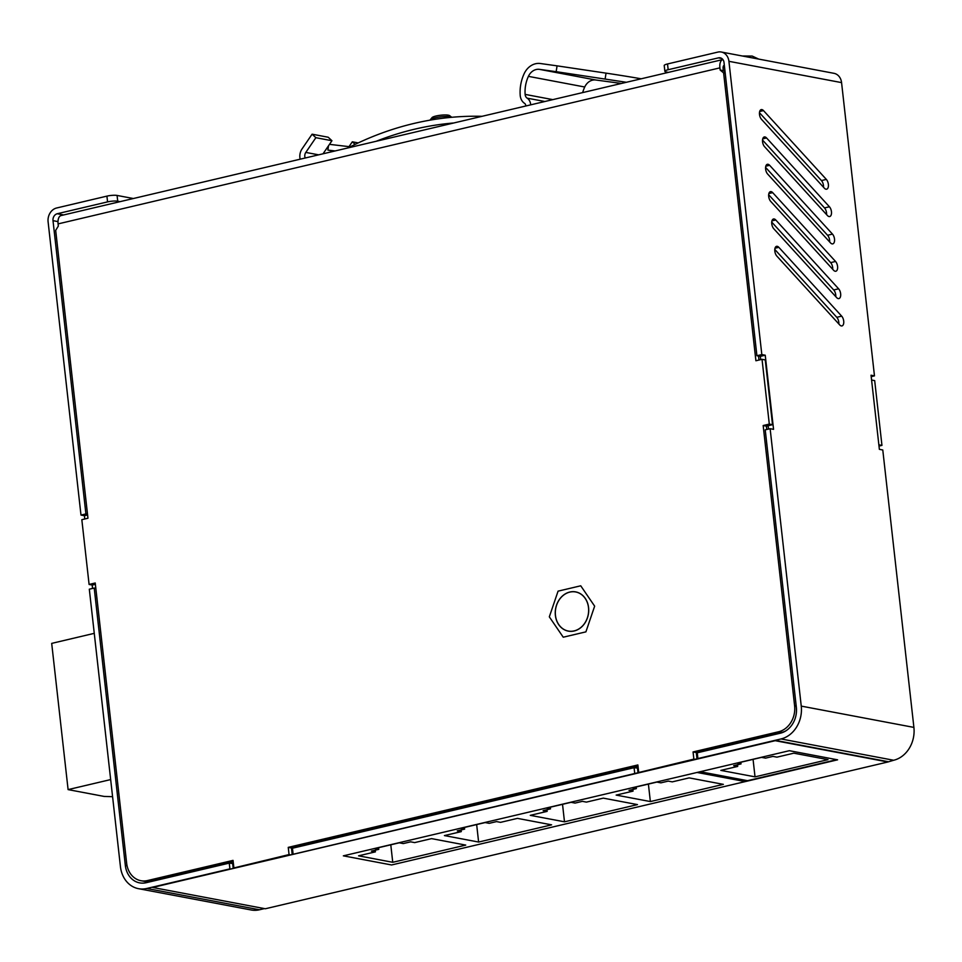 <?xml version="1.0" encoding="UTF-8"?>
<svg xmlns="http://www.w3.org/2000/svg" width="962" height="962" viewBox="0 0 962 962"><rect width="100%" height="100%" fill="white"/><g stroke="black" fill="none" stroke-linecap="round" stroke-linejoin="round"><path stroke-width="1.44" d="M580.735 585.798L594.648 606.156L585.906 631.866L563.239 637.205L549.326 616.846L558.068 591.149L580.735 585.798M575.685 591.967A19.889 16.546 -79.3 0 0 569.817 592.111A19.889 16.546 100.7 0 1 575.685 591.967A19.889 16.546 100.7 0 1 588.239 614.574A19.889 16.546 100.7 0 1 568.289 631.048A19.889 16.546 100.7 0 1 555.327 611.916A19.889 16.546 100.7 0 1 569.805 592.111A19.889 16.546 -79.3 0 0 555.339 611.916A19.889 16.546 -79.3 0 0 568.302 631.048M376.274 141.246A363.071 302.068 100.7 0 1 453.739 122.98M525.733 106.012A2.946 2.453 100.7 0 0 524.567 103.355A11.075 9.211 100.7 0 1 520.202 95.286A36.893 30.7 100.7 0 1 524.098 73.809A18.446 15.344 100.7 0 1 540.379 63.516L557.07 65.849L556.168 71.681L539.466 69.36A12.542 10.438 -79.3 0 0 528.403 76.359A30.988 25.782 -79.3 0 0 525.132 94.396A5.171 4.293 100.7 0 0 527.164 98.16A8.85 7.371 100.7 0 1 530.675 104.846M348.04 147.907A368.975 306.974 100.7 0 1 481.998 116.318M305.195 158.008A5.171 4.293 100.7 0 1 305.808 152.417L315.861 137.686L312.097 134.187L302.044 148.918A11.075 9.211 100.7 0 0 300.168 159.187M312.097 134.187L328.186 137.229L331.95 140.729L323.04 153.8M355.11 144.384L352.32 141.799L349.014 146.645M621.428 83.454L595.791 80.002A12.542 10.438 -79.3 0 0 584.728 87.001A30.988 25.782 -79.3 0 0 582.683 92.58M641.161 78.8A36.893 0.818 -171.2 0 0 606.036 73.136L557.07 65.849M315.861 137.686L331.95 140.729M556.168 71.681L626.382 82.287M358.225 142.905L352.32 141.799M333.922 151.238L327.898 150.096L335.125 150.95M327.898 150.096L328.511 145.779M329.485 144.348L350.228 146.789M110.666 779.581L68.098 789.61L51.695 643.386L94.264 633.345M68.098 789.61L104.076 796.416L112.578 796.692M838.84 323.978A5.531 2.886 76.7 0 0 836.772 317.304L774.795 249.447M835.774 296.621A5.531 2.886 76.7 0 0 833.705 289.959L771.728 222.09M832.707 269.276A5.531 2.886 76.7 0 0 830.639 262.614L768.662 194.745M829.641 241.931A5.531 2.886 76.7 0 0 827.573 235.269L765.596 167.4M823.508 187.241A5.531 2.886 76.7 0 0 821.44 180.567L759.463 112.71M826.574 214.586A5.531 2.886 76.7 0 0 824.506 207.924L762.529 140.055M796.344 707.274L765.223 429.846L770.129 428.691L801.25 706.108A28.042 23.328 100.7 0 1 781.012 738.948L697.895 758.549L697.258 752.789L780.362 733.2A22.138 18.422 -79.3 0 0 796.344 707.274M768.482 429.076L768.109 425.733M760.689 359.632L760.329 356.373L756.914 355.724L724.013 62.47A5.904 4.906 100.7 0 0 720.201 57.828A5.904 4.906 100.7 0 0 718.458 57.864L668.169 69.721L667.52 63.961L717.82 52.104A11.809 9.824 100.7 0 1 721.308 52.02A11.809 9.824 100.7 0 1 728.919 61.315L761.82 354.569L756.914 355.724M836.772 317.304L841.678 316.149L778.835 247.33L774.999 248.232M841.678 316.149A5.531 2.886 -103.3 0 1 843.77 321.897A5.531 2.886 -103.3 0 1 841.966 325.926A5.531 2.886 -103.3 0 1 839.718 324.928L776.863 256.108A5.531 2.886 -103.3 0 1 774.771 250.36A5.531 2.886 -103.3 0 1 776.574 246.332A5.531 2.886 -103.3 0 1 778.835 247.33M833.705 289.959L838.611 288.804L775.769 219.985L771.933 220.887M838.611 288.804A5.531 2.886 -103.3 0 1 840.704 294.552A5.531 2.886 -103.3 0 1 838.9 298.581A5.531 2.886 -103.3 0 1 836.639 297.583L773.797 228.764A5.531 2.886 -103.3 0 1 771.704 223.016A5.531 2.886 -103.3 0 1 773.508 218.987A5.531 2.886 -103.3 0 1 775.769 219.985M830.639 262.614L835.545 261.46L772.69 192.64L768.866 193.542M835.545 261.46A5.531 2.886 -103.3 0 1 837.637 267.208A5.531 2.886 -103.3 0 1 835.834 271.236A5.531 2.886 -103.3 0 1 833.573 270.238L770.73 201.419A5.531 2.886 -103.3 0 1 768.638 195.671A5.531 2.886 -103.3 0 1 770.442 191.642A5.531 2.886 -103.3 0 1 772.69 192.64M827.573 235.269L832.479 234.103L769.624 165.296L765.8 166.198M832.479 234.103A5.531 2.886 -103.3 0 1 834.571 239.863A5.531 2.886 -103.3 0 1 832.767 243.879A5.531 2.886 -103.3 0 1 830.507 242.881L767.664 174.074A5.531 2.886 -103.3 0 1 765.572 168.326A5.531 2.886 -103.3 0 1 767.375 164.298A5.531 2.886 -103.3 0 1 769.624 165.296M821.44 180.567L826.346 179.413L763.491 110.594L759.667 111.496M826.346 179.413A5.531 2.886 -103.3 0 1 828.438 185.161A5.531 2.886 -103.3 0 1 826.635 189.189A5.531 2.886 -103.3 0 1 824.374 188.191L761.519 119.372A5.531 2.886 -103.3 0 1 759.439 113.624A5.531 2.886 -103.3 0 1 761.243 109.596A5.531 2.886 -103.3 0 1 763.491 110.594M824.506 207.924L829.412 206.758L766.558 137.951L762.734 138.853M829.412 206.758A5.531 2.886 -103.3 0 1 831.505 212.518A5.531 2.886 -103.3 0 1 829.701 216.534A5.531 2.886 -103.3 0 1 827.44 215.536L764.598 146.729A5.531 2.886 -103.3 0 1 762.505 140.969A5.531 2.886 -103.3 0 1 764.309 136.953A5.531 2.886 -103.3 0 1 766.558 137.951M887.866 761.988L265.32 908.765L152.669 887.469L775.216 740.692L887.866 761.988L893.662 760.257A28.042 23.328 -79.3 0 0 913.9 727.404L882.779 449.988L879.364 449.338L871.043 375.216L874.47 375.865L871.211 376.635M874.47 375.865L841.57 82.612A11.809 9.824 -79.3 0 0 833.958 73.316L721.308 52.02M761.82 354.569L765.235 355.206L760.329 356.373M765.235 355.206L773.556 429.341L770.129 428.691M668.41 72.378L666.053 71.934A7.383 1.419 -6.4 0 1 664.862 71.308A7.383 1.419 -6.4 0 1 668.169 69.721M664.862 71.308L664.213 65.548A7.383 1.419 -6.4 0 1 667.52 63.961M233.405 863.599L229.269 863.118L146.152 882.719A22.138 18.422 100.7 0 1 139.622 882.875A22.138 18.422 100.7 0 1 125.337 865.463L94.216 588.047L89.31 589.201L120.43 866.618A28.042 23.328 -79.3 0 0 138.528 888.684A28.042 23.328 -79.3 0 0 146.801 888.467L259.451 909.775L264.442 908.597M292.604 849.638L291.678 849.855M638.227 768.157L634.078 767.688L292.436 848.231L293.085 853.979M697.414 754.208L696.5 754.424L696.296 752.537L781.841 732.371A22.138 18.422 -79.3 0 0 785.641 730.988M229.269 863.118L229.906 868.878L146.801 888.467M259.451 909.775A28.042 23.328 100.7 0 1 251.178 909.98L138.528 888.684M232.684 863.768L233.177 868.109M634.728 773.436L634.078 767.688M637.493 768.325L637.986 772.666M87.59 514.971L84.415 515.716L80.988 515.079L48.1 221.813A11.809 9.824 100.7 0 1 56.626 207.996L106.914 196.128L107.564 201.888L57.263 213.744A5.904 4.906 -79.3 0 0 53.006 220.659L85.907 513.912L87.506 514.225M95.827 588.347L94.216 588.047M84.415 515.716L84.776 518.987M92.184 585.028L92.568 588.431M80.988 515.079L85.907 513.912M107.564 201.888A7.383 1.419 -6.4 0 1 117.725 201.202L120.07 201.647M117.725 201.202L117.075 195.442A7.383 1.419 173.6 0 0 106.914 196.128M117.075 195.442L133.333 198.521M758.741 59.103L752.164 56.061L742.279 55.988M697.041 772.462L745.285 781.589M410.654 841.834L414.682 842.604L431.541 838.623L465.74 845.093L392.749 862.301L358.561 855.831L375.42 851.851L371.404 851.093L378.763 849.362L374.735 848.592L399.266 842.808L403.294 843.578L410.654 841.834M496.524 821.596L500.553 822.354L517.412 818.373L551.611 824.843L478.619 842.051L444.42 835.581L461.291 831.613L457.275 830.855L464.634 829.112L460.606 828.354L485.137 822.57L489.165 823.328L496.524 821.596M668.265 781.108L672.282 781.865L689.153 777.885L723.352 784.355L650.36 801.562L616.161 795.093L633.032 791.125L629.004 790.355L636.363 788.624L632.347 787.866L656.878 782.082L660.906 782.84L668.265 781.108M582.395 801.346L586.411 802.116L603.282 798.135L637.481 804.605L564.49 821.813L530.29 815.343L547.162 811.363L543.133 810.605L550.505 808.874L546.476 808.104L571.007 802.32L575.035 803.09L582.395 801.346M375.42 851.851L375.24 850.192M390.788 844.816L392.749 862.301M461.291 831.613L461.111 829.941M476.659 824.566L478.619 842.051M633.032 791.125L632.84 789.453M648.4 784.078L650.36 801.562M547.162 811.363L546.969 809.703M562.529 804.328L564.49 821.813M378.571 847.69L378.763 849.362M464.442 827.452L464.634 829.112M636.183 786.964L636.363 788.624M550.312 807.202L550.505 808.874M430.279 119.769L432.07 117.592A8.995 1.732 173.6 0 1 435.978 116.017A8.995 1.732 173.6 0 1 449.615 115.632L451.779 117.292A11.075 2.128 173.6 0 0 435.077 117.833A11.075 2.128 173.6 0 0 430.279 119.769A11.075 2.128 173.6 0 0 430.11 120.142M836.724 759.655L744.408 781.421M887.83 761.627L775.18 740.331L152.669 887.469M789.357 750.697L837.601 759.824L391.594 864.97L343.35 855.843L789.357 750.697M765.572 758.128L772.931 756.397L776.947 757.154L793.818 753.174L828.017 759.643L755.026 776.851L720.827 770.382L737.698 766.413L733.669 765.644L741.029 763.912L737.012 763.155L761.543 757.371L765.572 758.128M700.156 771.728L747.522 780.687M737.698 766.413L737.505 764.742M753.066 759.367L755.026 776.851M740.848 762.253L741.029 763.912M878.847 444.793L881.95 445.382L878.991 446.079M871.584 380.026L874.686 380.615L881.95 445.382M725.095 72.078L723.364 70.635L723.123 68.482A3.692 1.924 -103.3 0 1 724.278 65.272A3.692 1.924 -103.3 0 1 724.326 65.26M723.364 70.635L720.141 70.034L719.901 67.869A9.596 4.99 -103.3 0 1 722.883 59.536L61.123 215.548A9.596 4.99 76.7 0 0 58.093 223.893L58.333 226.058L55.676 230.375L87.963 518.229L81.83 519.684L89.093 584.451L95.226 582.996L126.659 863.299A22.138 18.422 100.7 0 0 140.957 880.723L144.168 881.324A22.138 18.422 -79.3 0 0 150.709 881.168L233.201 861.712M696.981 758.765L696.284 752.537L693.061 751.935L778.631 731.757L781.841 732.371M292.171 854.196L291.474 847.979L638.01 766.281M89.093 584.451L92.304 585.052L95.37 584.331M758.97 360.041L758.525 356.024M766.762 429.485L766.389 426.142L772.522 424.687L765.259 359.92L762.036 359.319L755.904 360.762L723.616 72.908L720.141 70.034M725.216 73.208L723.616 72.908M796.211 706.132L794.612 705.831A22.138 18.422 100.7 0 1 778.631 731.757M694.744 759.295L693.867 759.126L693.061 751.935M639.538 772.306L693.867 759.126M289.923 854.725L289.057 854.569L288.251 847.366L637.866 764.946L638.672 772.137M288.251 847.366L291.474 847.979M234.728 867.748L289.057 854.569M140.957 880.723A22.138 18.422 100.7 0 0 147.487 880.555L233.044 860.389L233.862 867.58M772.522 424.687L769.299 424.086L762.036 359.319M766.389 426.142L763.167 425.529L769.299 424.086M794.612 705.831L763.167 425.529M574.17 630.976A19.962 16.607 100.7 0 1 568.277 631.12A19.962 16.607 100.7 0 1 555.663 608.417A19.962 16.607 100.7 0 1 575.697 591.895A19.962 16.607 100.7 0 1 588.696 611.086A19.962 16.607 100.7 0 1 574.17 630.976M318.614 154.834L305.808 152.417M544.853 101.503L527.164 98.16M528.403 76.359L584.728 87.001M552.801 99.627L525.132 94.396M539.466 69.36L595.791 80.002M606.036 73.136L605.134 78.968M721.813 58.502L718.458 57.864M728.919 61.315L841.57 82.612M913.9 727.404L801.25 706.108M893.662 760.257L781.012 738.948M125.337 865.463L127.068 865.788M176.371 875.107L177.501 875.324M57.997 221.609L53.006 220.659M57.263 213.744L63.636 214.947M58.093 223.893L719.901 67.869M147.487 880.555L150.709 881.168"/></g></svg>
